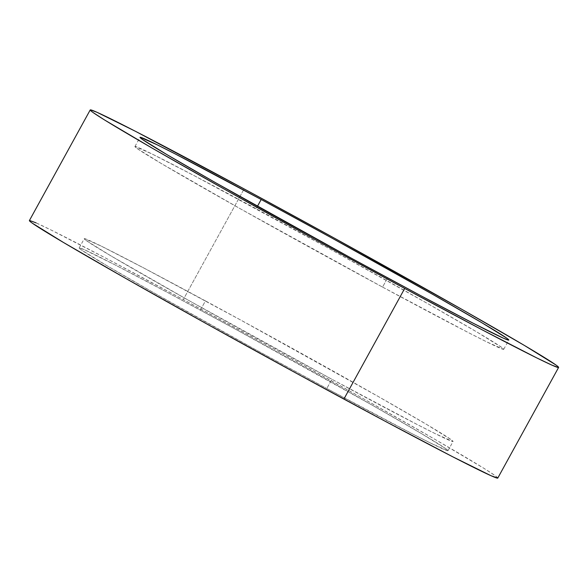 <?xml version="1.0" encoding="UTF-8"?>
<svg xmlns="http://www.w3.org/2000/svg" width="588" height="588" viewBox="0 0 588 588"><rect width="100%" height="100%" fill="white"/><g stroke="black" fill="none" stroke-linecap="round" stroke-linejoin="round"><path stroke-width="0.44" stroke-dasharray="2.94 2.21" d="M497.786 478.059A267.253 5.27 28.8 0 0 183.302 299.542L244.116 188.917L183.302 299.542A267.253 5.27 28.8 0 0 29.4 220.559M382.56 287.098A210.43 4.153 28.8 0 0 503.74 349.287A210.43 4.153 28.8 0 0 256.118 208.718L257.441 206.307L256.118 208.718A210.43 4.153 28.8 0 0 134.939 146.53A210.43 4.153 28.8 0 0 382.56 287.098L387.632 277.881L382.56 287.098L241.543 209.46L161.766 163.787L137.092 148.492C135.24 147.169 134.578 146.493 135.093 146.463L152.138 154.034L194.635 175.893L327.229 247.511L428.255 303.93L476.912 332.029L501.586 347.324C503.438 348.647 504.1 349.323 503.585 349.353L486.541 341.782L468.151 332.477L382.56 287.098M326.818 388.499A210.43 4.153 28.8 0 0 447.997 450.687A210.43 4.153 28.8 0 0 200.368 310.119L205.44 300.902A210.43 4.153 -151.2 0 1 453.061 441.47A210.43 4.153 -151.2 0 1 331.882 379.282L326.818 388.499L331.882 379.282L417.473 424.661L435.862 433.966L452.907 441.537C453.421 441.507 452.76 440.831 450.908 439.508L426.234 424.213L377.577 396.114L240.448 319.909L143.957 268.077L101.459 246.218L84.415 238.647C83.9 238.677 84.562 239.353 86.414 240.676L111.088 255.971L190.865 301.644L331.882 379.282A210.43 4.153 -151.2 0 1 84.26 238.713A210.43 4.153 -151.2 0 1 205.44 300.902L200.368 310.119A210.43 4.153 28.8 0 0 79.189 247.93A210.43 4.153 28.8 0 0 326.818 388.499L255.706 349.713L154.673 293.287L106.016 265.188L81.35 249.893C79.498 248.57 78.829 247.893 79.343 247.871L84.422 249.738L114.778 264.74L167.786 292.618L235.384 329.126L372.513 405.338L421.17 433.437L445.836 448.725C447.689 450.048 448.357 450.724 447.835 450.753L430.798 443.183L412.409 433.878L326.818 388.499M497.588 478.14C498.242 478.11 497.397 477.25 495.045 475.567L483.608 468.136L436.134 440.045L362.392 398.142L273.611 348.802L183.302 299.542L105.215 257.853L51.244 230.092L36.052 222.859M503.74 349.287L508.811 340.07M447.997 450.687L453.061 441.47M79.189 247.93L84.26 238.713M134.939 146.53L140.003 137.313"/><path stroke-width="0.88" d="M404.698 288.458A267.253 5.27 -151.2 0 1 90.214 109.941A267.253 5.27 -151.2 0 1 244.116 188.917L334.425 238.184L462.734 309.839L524.533 345.524L555.858 364.942C558.21 366.625 559.056 367.485 558.402 367.522L551.948 365.141L536.756 357.908L482.785 330.147L404.698 288.458L314.389 239.198L225.608 189.858L151.866 147.956L104.392 119.864L92.955 112.433C90.603 110.75 89.758 109.89 90.412 109.86L96.866 112.234L135.416 131.286L244.116 188.917A267.253 5.27 -151.2 0 1 558.6 367.441A267.253 5.27 -151.2 0 1 404.698 288.458L343.884 399.083L404.698 288.458M90.214 109.941L29.4 220.559A267.253 5.27 28.8 0 0 343.884 399.083A267.253 5.27 28.8 0 0 497.786 478.059L491.134 475.765L452.584 456.714L385.265 421.309L299.417 374.946L208.123 324.672L125.266 278.161L63.467 242.476L32.142 223.058C29.79 221.375 28.944 220.515 29.598 220.478L36.052 222.859M261.182 199.501A210.43 4.153 -151.2 0 1 508.811 340.07A210.43 4.153 -151.2 0 1 387.632 277.881A210.43 4.153 -151.2 0 1 140.003 137.313A210.43 4.153 -151.2 0 1 261.182 199.501L257.441 206.307L261.182 199.501L175.591 154.122L157.202 144.817L140.164 137.247C139.643 137.276 140.311 137.952 142.164 139.275L166.83 154.563L215.487 182.662L352.616 258.874L420.214 295.382L473.222 323.26L503.578 338.262L508.657 340.129C509.171 340.107 508.502 339.43 506.65 338.107L481.984 322.812L433.327 294.713L332.293 238.287L261.182 199.501M558.6 367.441L497.786 478.059"/></g></svg>
